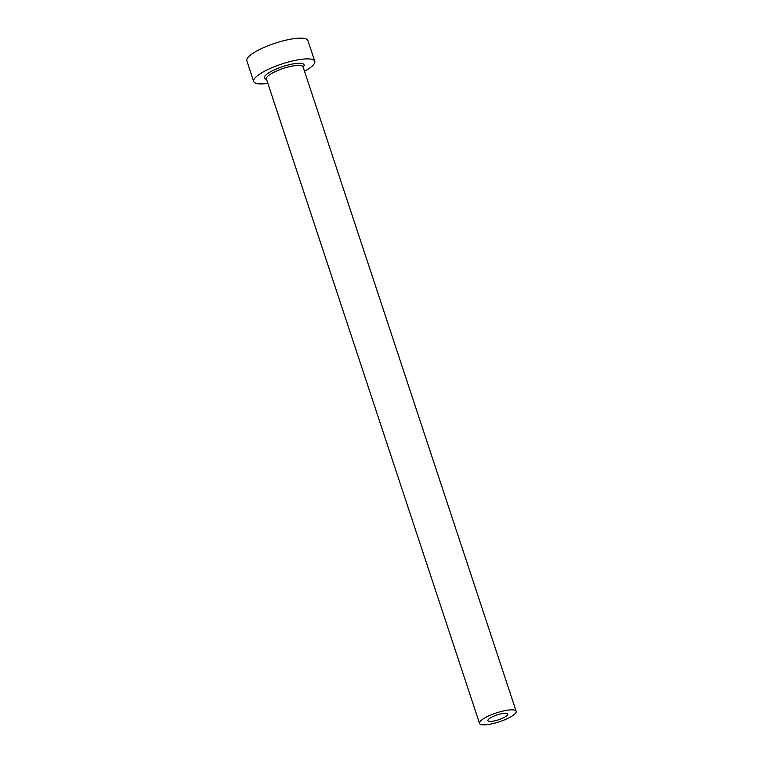 <?xml version="1.0" encoding="UTF-8"?>
<svg xmlns="http://www.w3.org/2000/svg" width="763" height="763" viewBox="0 0 763 763"><rect width="100%" height="100%" fill="white"/><g stroke="black" fill="none" stroke-linecap="round" stroke-linejoin="round"><path stroke-width="1.14" d="M490.523 721.407A10.453 2.527 161.7 0 0 501.835 718.546A10.453 2.527 161.7 0 0 507.776 714.063A10.453 2.527 161.7 0 0 505.182 713.281A10.453 2.527 161.7 0 0 493.871 716.142A10.453 2.527 161.7 0 0 487.929 720.625A10.453 2.527 161.7 0 0 490.523 721.407M511.391 709.838A19.294 4.673 161.7 0 0 490.504 715.131A19.294 4.673 161.7 0 0 479.526 723.41A19.294 4.673 161.7 0 0 484.314 724.85A19.294 4.673 161.7 0 0 505.201 719.566A19.294 4.673 161.7 0 0 516.17 711.288A19.294 4.673 161.7 0 0 511.391 709.838M304.504 71.245A32.16 7.783 161.7 0 0 314.766 61.298A32.16 7.783 161.7 0 0 306.783 58.894A32.16 7.783 161.7 0 0 271.971 67.697A32.16 7.783 161.7 0 0 253.688 81.498A32.16 7.783 161.7 0 0 261.661 83.901A32.16 7.783 161.7 0 0 267.851 83.367M314.766 61.298L307.899 40.553A32.16 7.783 161.7 0 0 299.926 38.15A32.16 7.783 161.7 0 0 265.114 46.963A32.16 7.783 161.7 0 0 246.831 60.754L253.688 81.498M266.516 79.304A20.906 5.055 -18.3 0 1 272.839 70.568A20.906 5.055 -18.3 0 1 298.886 63.272A20.906 5.055 -18.3 0 1 303.159 67.182M303.006 66.743L303.035 66.82A19.294 4.673 161.7 0 0 298.247 65.38A19.294 4.673 161.7 0 0 277.36 70.663A19.294 4.673 161.7 0 0 266.392 78.942L266.373 78.866M479.526 723.41L266.392 78.942M516.17 711.288L303.035 66.82"/></g></svg>
